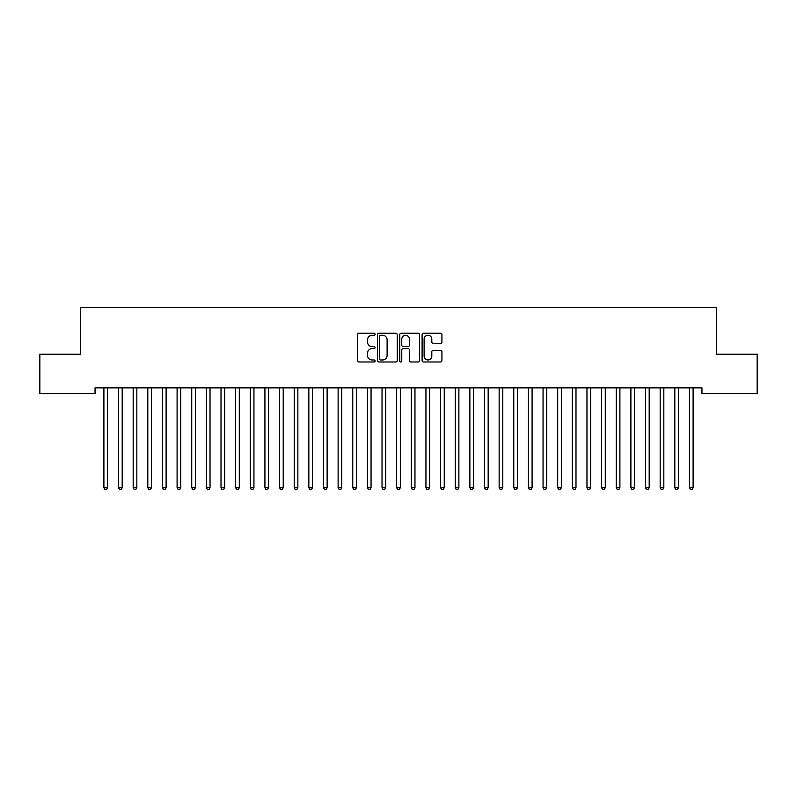 <?xml version="1.0" encoding="UTF-8"?>
<svg xmlns="http://www.w3.org/2000/svg" width="797" height="797" viewBox="0 0 797 797"><rect width="100%" height="100%" fill="white"/><g stroke="black" fill="none" stroke-linecap="round" stroke-linejoin="round"><path stroke-width="1.2" d="M375.078 334.252A1.006 1.006 0 0 0 374.072 333.246L358.809 333.246A1.435 1.435 0 0 0 357.365 334.68L357.365 360.543A1.435 1.435 0 0 0 358.809 361.987L374.072 361.987A1.006 1.006 0 0 0 375.078 360.981A1.006 1.006 0 0 0 374.072 359.975L372.099 359.975A4.603 4.603 0 0 1 367.497 355.372L367.497 353.22A4.603 4.603 0 0 1 372.099 348.618L374.072 348.618A1.006 1.006 0 0 0 375.078 347.612A1.006 1.006 0 0 0 374.072 346.605L372.099 346.605A4.603 4.603 0 0 1 367.497 342.013L367.497 339.861A4.603 4.603 0 0 1 372.099 335.258L374.072 335.258A1.006 1.006 0 0 0 375.078 334.252M440.492 343.377A1.435 1.435 0 0 0 441.927 341.943L441.927 334.68A1.435 1.435 0 0 0 440.492 333.246L423.536 333.246A1.435 1.435 0 0 0 422.101 334.68L422.101 360.543A1.435 1.435 0 0 0 423.536 361.987L440.492 361.987A1.435 1.435 0 0 0 441.927 360.543L441.927 351.786A1.435 1.435 0 0 0 440.492 350.341L433.239 350.341A1.435 1.435 0 0 0 431.805 351.786L431.805 356.129A3.846 3.846 0 0 1 427.959 359.975A3.846 3.846 0 0 1 424.114 356.129L424.114 339.104A3.846 3.846 0 0 1 427.959 335.258A3.846 3.846 0 0 1 431.805 339.104L431.805 341.943A1.435 1.435 0 0 0 433.239 343.377L440.492 343.377M701.958 387.87L95.042 387.87L95.042 393.728L39.85 393.728L39.85 354.207L80.397 354.207L80.397 307.363L716.603 307.363L716.603 354.207L757.15 354.207L757.15 393.728L701.958 393.728L701.958 387.87M397.245 334.68A1.435 1.435 0 0 0 395.81 333.246L378.854 333.246A1.435 1.435 0 0 0 377.409 334.68L377.409 360.543A1.435 1.435 0 0 0 378.854 361.987L395.81 361.987A1.435 1.435 0 0 0 397.245 360.543L397.245 334.68M401.19 333.246L418.146 333.246A1.435 1.435 0 0 1 419.591 334.68L419.591 360.543A1.435 1.435 0 0 1 418.146 361.987L410.893 361.987A1.435 1.435 0 0 1 409.459 360.543L409.459 350.062A1.435 1.435 0 0 0 408.024 348.618L403.202 348.618A1.435 1.435 0 0 0 401.768 350.062L401.768 360.981A1.006 1.006 0 0 1 400.761 361.987A1.006 1.006 0 0 1 399.755 360.981L399.755 334.68A1.435 1.435 0 0 1 401.19 333.246M380.428 335.258A1.006 1.006 0 0 0 379.422 336.264L379.422 358.969A1.006 1.006 0 0 0 380.428 359.975L382.51 359.975A4.603 4.603 0 0 0 387.113 355.372L387.113 339.861A4.603 4.603 0 0 0 382.51 335.258L380.428 335.258M409.459 339.173A3.846 3.846 0 0 0 405.613 335.328A3.846 3.846 0 0 0 401.768 339.173L401.768 345.171A1.435 1.435 0 0 0 403.202 346.605L408.024 346.605A1.435 1.435 0 0 0 409.459 345.171L409.459 339.173M103.7 387.87L103.789 388.089A1.464 1.464 0 0 1 103.899 388.637L103.899 487.734L107.555 487.734L107.555 388.637A1.464 1.464 0 0 1 107.665 388.089L107.744 387.87M107.555 487.734L106.459 489.637L104.995 489.637L103.899 487.734M118.345 387.87L118.424 388.089A1.464 1.464 0 0 1 118.534 388.637L118.534 487.734L122.19 487.734L122.19 388.637A1.464 1.464 0 0 1 122.3 388.089L122.389 387.87M122.19 487.734L121.094 489.637L119.63 489.637L118.534 487.734M132.979 387.87L133.069 388.089A1.464 1.464 0 0 1 133.169 388.637L133.169 487.734L136.835 487.734L136.835 388.637A1.464 1.464 0 0 1 136.935 388.089L137.024 387.87M136.835 487.734L135.729 489.637L134.275 489.637L133.169 487.734M147.614 387.87L147.704 388.089A1.464 1.464 0 0 1 147.814 388.637L147.814 487.734L151.47 487.734L151.47 388.637A1.464 1.464 0 0 1 151.579 388.089L151.659 387.87M151.47 487.734L150.374 489.637L148.909 489.637L147.814 487.734M162.259 387.87L162.339 388.089A1.464 1.464 0 0 1 162.449 388.637L162.449 487.734L166.105 487.734L166.105 388.637A1.464 1.464 0 0 1 166.214 388.089L166.304 387.87M166.105 487.734L165.009 489.637L163.544 489.637L162.449 487.734M176.894 387.87L176.984 388.089A1.464 1.464 0 0 1 177.093 388.637L177.093 487.734L180.75 487.734L180.75 388.637A1.464 1.464 0 0 1 180.849 388.089L180.939 387.87M180.75 487.734L179.654 489.637L178.189 489.637L177.093 487.734M191.539 387.87L191.619 388.089A1.464 1.464 0 0 1 191.728 388.637L191.728 487.734L195.385 487.734L195.385 388.637A1.464 1.464 0 0 1 195.494 388.089L195.584 387.87M195.385 487.734L194.289 489.637L192.824 489.637L191.728 487.734M206.174 387.87L206.264 388.089A1.464 1.464 0 0 1 206.363 388.637L206.363 487.734L210.029 487.734L210.029 388.637A1.464 1.464 0 0 1 210.129 388.089L210.219 387.87M210.029 487.734L208.924 489.637L207.459 489.637L206.363 487.734M220.809 387.87L220.899 388.089A1.464 1.464 0 0 1 221.008 388.637L221.008 487.734L224.664 487.734L224.664 388.637A1.464 1.464 0 0 1 224.774 388.089L224.854 387.87M224.664 487.734L223.568 489.637L222.104 489.637L221.008 487.734M235.454 387.87L235.533 388.089A1.464 1.464 0 0 1 235.643 388.637L235.643 487.734L239.299 487.734L239.299 388.637A1.464 1.464 0 0 1 239.409 388.089L239.499 387.87M239.299 487.734L238.203 489.637L236.739 489.637L235.643 487.734M250.089 387.87L250.178 388.089A1.464 1.464 0 0 1 250.278 388.637L250.278 487.734L253.944 487.734L253.944 388.637A1.464 1.464 0 0 1 254.044 388.089L254.133 387.87M253.944 487.734L252.848 489.637L251.384 489.637L250.278 487.734M264.734 387.87L264.813 388.089A1.464 1.464 0 0 1 264.923 388.637L264.923 487.734L268.579 487.734L268.579 388.637A1.464 1.464 0 0 1 268.689 388.089L268.768 387.87M268.579 487.734L267.483 489.637L266.019 489.637L264.923 487.734M279.368 387.87L279.458 388.089A1.464 1.464 0 0 1 279.558 388.637L279.558 487.734L283.224 487.734L283.224 388.637A1.464 1.464 0 0 1 283.324 388.089L283.413 387.87M283.224 487.734L282.118 489.637L280.654 489.637L279.558 487.734M294.003 387.87L294.093 388.089A1.464 1.464 0 0 1 294.203 388.637L294.203 487.734L297.859 487.734L297.859 388.637A1.464 1.464 0 0 1 297.968 388.089L298.048 387.87M297.859 487.734L296.763 489.637L295.298 489.637L294.203 487.734M308.648 387.87L308.728 388.089A1.464 1.464 0 0 1 308.837 388.637L308.837 487.734L312.494 487.734L312.494 388.637A1.464 1.464 0 0 1 312.603 388.089L312.693 387.87M312.494 487.734L311.398 489.637L309.933 489.637L308.837 487.734M323.283 387.87L323.373 388.089A1.464 1.464 0 0 1 323.472 388.637L323.472 487.734L327.139 487.734L327.139 388.637A1.464 1.464 0 0 1 327.238 388.089L327.328 387.87M327.139 487.734L326.043 489.637L324.578 489.637L323.472 487.734M337.918 387.87L338.008 388.089A1.464 1.464 0 0 1 338.117 388.637L338.117 487.734L341.774 487.734L341.774 388.637A1.464 1.464 0 0 1 341.883 388.089L341.963 387.87M341.774 487.734L340.678 489.637L339.213 489.637L338.117 487.734M352.563 387.87L352.653 388.089A1.464 1.464 0 0 1 352.752 388.637L352.752 487.734L356.418 487.734L356.418 388.637A1.464 1.464 0 0 1 356.518 388.089L356.608 387.87M356.418 487.734L355.313 489.637L353.848 489.637L352.752 487.734M367.198 387.87L367.287 388.089A1.464 1.464 0 0 1 367.397 388.637L367.397 487.734L371.053 487.734L371.053 388.637A1.464 1.464 0 0 1 371.163 388.089L371.243 387.87M371.053 487.734L369.957 489.637L368.493 489.637L367.397 487.734M381.843 387.87L381.922 388.089A1.464 1.464 0 0 1 382.032 388.637L382.032 487.734L385.688 487.734L385.688 388.637A1.464 1.464 0 0 1 385.798 388.089L385.887 387.87M385.688 487.734L384.592 489.637L383.128 489.637L382.032 487.734M396.478 387.87L396.567 388.089A1.464 1.464 0 0 1 396.667 388.637L396.667 487.734L400.333 487.734L400.333 388.637A1.464 1.464 0 0 1 400.433 388.089L400.522 387.87M400.333 487.734L399.227 489.637L397.773 489.637L396.667 487.734M411.113 387.87L411.202 388.089A1.464 1.464 0 0 1 411.312 388.637L411.312 487.734L414.968 487.734L414.968 388.637A1.464 1.464 0 0 1 415.078 388.089L415.157 387.87M414.968 487.734L413.872 489.637L412.408 489.637L411.312 487.734M425.757 387.87L425.837 388.089A1.464 1.464 0 0 1 425.947 388.637L425.947 487.734L429.603 487.734L429.603 388.637A1.464 1.464 0 0 1 429.713 388.089L429.802 387.87M429.603 487.734L428.507 489.637L427.043 489.637L425.947 487.734M440.392 387.87L440.482 388.089A1.464 1.464 0 0 1 440.582 388.637L440.582 487.734L444.248 487.734L444.248 388.637A1.464 1.464 0 0 1 444.347 388.089L444.437 387.87M444.248 487.734L443.152 489.637L441.687 489.637L440.582 487.734M455.037 387.87L455.117 388.089A1.464 1.464 0 0 1 455.226 388.637L455.226 487.734L458.883 487.734L458.883 388.637A1.464 1.464 0 0 1 458.992 388.089L459.082 387.87M458.883 487.734L457.787 489.637L456.322 489.637L455.226 487.734M469.672 387.87L469.762 388.089A1.464 1.464 0 0 1 469.861 388.637L469.861 487.734L473.528 487.734L473.528 388.637A1.464 1.464 0 0 1 473.627 388.089L473.717 387.87M473.528 487.734L472.422 489.637L470.957 489.637L469.861 487.734M484.307 387.87L484.397 388.089A1.464 1.464 0 0 1 484.506 388.637L484.506 487.734L488.162 487.734L488.162 388.637A1.464 1.464 0 0 1 488.272 388.089L488.352 387.87M488.162 487.734L487.067 489.637L485.602 489.637L484.506 487.734M498.952 387.87L499.032 388.089A1.464 1.464 0 0 1 499.141 388.637L499.141 487.734L502.797 487.734L502.797 388.637A1.464 1.464 0 0 1 502.907 388.089L502.997 387.87M502.797 487.734L501.702 489.637L500.237 489.637L499.141 487.734M513.587 387.87L513.676 388.089A1.464 1.464 0 0 1 513.776 388.637L513.776 487.734L517.442 487.734L517.442 388.637A1.464 1.464 0 0 1 517.542 388.089L517.632 387.87M517.442 487.734L516.346 489.637L514.882 489.637L513.776 487.734M528.232 387.87L528.311 388.089A1.464 1.464 0 0 1 528.421 388.637L528.421 487.734L532.077 487.734L532.077 388.637A1.464 1.464 0 0 1 532.187 388.089L532.266 387.87M532.077 487.734L530.981 489.637L529.517 489.637L528.421 487.734M542.867 387.87L542.956 388.089A1.464 1.464 0 0 1 543.056 388.637L543.056 487.734L546.722 487.734L546.722 388.637A1.464 1.464 0 0 1 546.822 388.089L546.911 387.87M546.722 487.734L545.616 489.637L544.152 489.637L543.056 487.734M557.501 387.87L557.591 388.089A1.464 1.464 0 0 1 557.701 388.637L557.701 487.734L561.357 487.734L561.357 388.637A1.464 1.464 0 0 1 561.467 388.089L561.546 387.87M561.357 487.734L560.261 489.637L558.797 489.637L557.701 487.734M572.146 387.87L572.226 388.089A1.464 1.464 0 0 1 572.336 388.637L572.336 487.734L575.992 487.734L575.992 388.637A1.464 1.464 0 0 1 576.101 388.089L576.191 387.87M575.992 487.734L574.896 489.637L573.432 489.637L572.336 487.734M586.781 387.87L586.871 388.089A1.464 1.464 0 0 1 586.971 388.637L586.971 487.734L590.637 487.734L590.637 388.637A1.464 1.464 0 0 1 590.736 388.089L590.826 387.87M590.637 487.734L589.541 489.637L588.076 489.637L586.971 487.734M601.416 387.87L601.506 388.089A1.464 1.464 0 0 1 601.615 388.637L601.615 487.734L605.272 487.734L605.272 388.637A1.464 1.464 0 0 1 605.381 388.089L605.461 387.87M605.272 487.734L604.176 489.637L602.711 489.637L601.615 487.734M616.061 387.87L616.151 388.089A1.464 1.464 0 0 1 616.25 388.637L616.25 487.734L619.907 487.734L619.907 388.637A1.464 1.464 0 0 1 620.016 388.089L620.106 387.87M619.907 487.734L618.811 489.637L617.346 489.637L616.25 487.734M630.696 387.87L630.786 388.089A1.464 1.464 0 0 1 630.895 388.637L630.895 487.734L634.551 487.734L634.551 388.637A1.464 1.464 0 0 1 634.661 388.089L634.741 387.87M634.551 487.734L633.456 489.637L631.991 489.637L630.895 487.734M645.341 387.87L645.421 388.089A1.464 1.464 0 0 1 645.53 388.637L645.53 487.734L649.186 487.734L649.186 388.637A1.464 1.464 0 0 1 649.296 388.089L649.386 387.87M649.186 487.734L648.091 489.637L646.626 489.637L645.53 487.734M659.976 387.87L660.065 388.089A1.464 1.464 0 0 1 660.165 388.637L660.165 487.734L663.831 487.734L663.831 388.637A1.464 1.464 0 0 1 663.931 388.089L664.021 387.87M663.831 487.734L662.725 489.637L661.271 489.637L660.165 487.734M674.611 387.87L674.7 388.089A1.464 1.464 0 0 1 674.81 388.637L674.81 487.734L678.466 487.734L678.466 388.637A1.464 1.464 0 0 1 678.576 388.089L678.655 387.87M678.466 487.734L677.37 489.637L675.906 489.637L674.81 487.734M689.256 387.87L689.335 388.089A1.464 1.464 0 0 1 689.445 388.637L689.445 487.734L693.101 487.734L693.101 388.637A1.464 1.464 0 0 1 693.211 388.089L693.3 387.87M693.101 487.734L692.005 489.637L690.541 489.637L689.445 487.734"/></g></svg>
